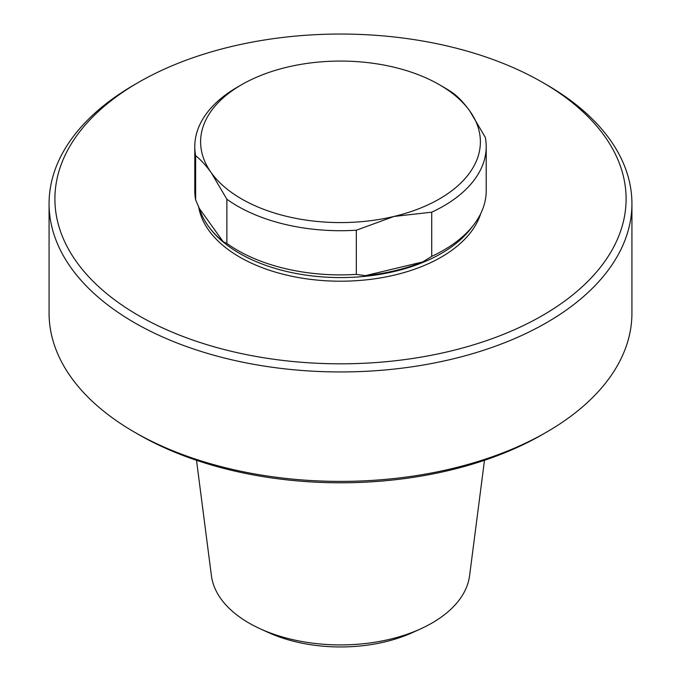 <?xml version="1.0" encoding="UTF-8"?>
<svg xmlns="http://www.w3.org/2000/svg" width="681" height="681" viewBox="0 0 681 681"><rect width="100%" height="100%" fill="white"/><g stroke="black" fill="none" stroke-linecap="round" stroke-linejoin="round"><path stroke-width="1.02" d="M286.973 67.215A139.886 80.758 180 0 1 439.415 84.725A139.886 80.758 180 0 1 469.737 110.926A139.886 80.758 180 0 1 394.027 216.439A139.886 80.758 180 0 1 211.263 172.736A139.886 80.758 180 0 1 241.585 84.725A139.886 80.758 180 0 1 286.973 67.215M439.415 84.725L443.535 87.1A145.708 84.129 180 0 1 454.125 93.918C459.224 97.919 464.425 103.589 469.737 110.926L485.349 137.443A145.708 84.129 180 0 1 486.208 146.585A145.708 84.129 180 0 1 431.72 212.183L394.027 216.439L356.333 230.212A145.708 84.129 180 0 1 226.875 199.252L211.263 172.736C205.96 165.398 200.75 159.729 195.651 155.728A145.708 84.129 180 0 1 194.792 146.585A145.708 84.129 180 0 1 237.465 87.1L241.585 84.725M365.297 275.66A143.299 82.733 0 0 0 422.765 261.921L365.297 275.66L356.333 274.392L356.333 230.212M422.765 261.921L431.72 256.362L431.72 212.183M431.72 256.362A145.708 84.129 0 0 0 473.516 225.105A145.708 84.129 0 0 0 486.208 190.765L486.208 146.585M194.792 146.585L194.792 190.765A145.708 84.129 0 0 0 195.651 199.908L199.363 208.497A143.299 82.733 0 0 0 209.688 227.948A143.299 82.733 0 0 0 223.164 241.67L226.875 243.432L226.875 199.252M226.875 243.432A145.708 84.129 0 0 0 356.333 274.392M473.516 225.105L470.588 228.884A142.508 82.273 180 0 1 229.378 246.811A142.508 82.273 180 0 1 210.412 228.884L209.688 227.948M198.673 206.964A142.508 82.273 0 0 0 239.738 257.112A142.508 82.273 0 0 0 382.952 277.473A142.508 82.273 0 0 0 480.692 213.698M195.651 155.728L195.651 199.908M223.164 241.67L199.363 208.497M484.489 460.305L469.584 575.734A129.441 74.731 180 0 1 420.637 628.869L412.669 632.504A116.57 67.3 180 0 1 268.331 632.504L260.363 628.869A129.441 74.731 180 0 1 248.965 623.03A129.441 74.731 180 0 1 211.416 575.734L196.511 460.305M420.637 628.869A129.441 74.731 180 0 1 260.363 628.869M542.451 82.341L546.571 84.725A291.425 168.25 180 0 1 631.925 203.696A291.425 168.25 180 0 1 452.022 359.142A291.425 168.25 180 0 1 134.429 322.666A291.425 168.25 180 0 1 49.075 203.696A291.425 168.25 180 0 1 134.429 84.725L138.549 82.341A285.594 164.887 0 0 0 138.558 315.524A285.594 164.887 0 0 0 542.442 315.533A285.594 164.887 0 0 0 542.451 82.341A285.594 164.887 0 0 0 138.549 82.341M49.075 203.696L49.075 313.149A291.425 168.25 0 0 0 134.429 432.12L134.429 432.12A291.425 168.25 0 0 0 546.571 432.12A291.425 168.25 0 0 0 631.925 313.149L631.925 203.696M138.558 434.504L134.429 432.12L138.549 434.495A285.594 164.887 180 0 0 138.558 434.504A285.594 164.887 180 0 0 542.451 434.495L546.571 432.12"/></g></svg>
